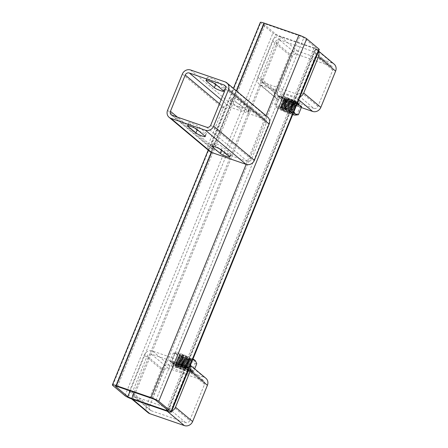 <?xml version="1.0" encoding="UTF-8"?>
<svg xmlns="http://www.w3.org/2000/svg" width="448" height="448" viewBox="0 0 448 448"><rect width="100%" height="100%" fill="white"/><g stroke="black" fill="none" stroke-linecap="round" stroke-linejoin="round"><path stroke-width="0.34" stroke-dasharray="2.24 1.68" d="M198.996 131.124A5.23 0.7 -157.8 0 0 203.286 132.922A5.23 0.7 -157.8 0 0 206.511 133.543A5.23 0.7 -157.8 0 0 206.237 133.14L198.089 126.308A5.23 0.7 -157.8 0 0 192.825 123.715A5.23 0.7 -157.8 0 0 188.675 122.758A5.23 0.7 -157.8 0 0 188.95 123.161L194.958 128.195M213.45 82.88L207.441 77.846A5.23 0.7 22.2 0 1 207.172 77.448A5.23 0.7 22.2 0 1 211.322 78.4A5.23 0.7 22.2 0 1 216.58 80.998L224.728 87.83A5.23 0.7 22.2 0 1 225.002 88.228A5.23 0.7 22.2 0 1 221.777 87.606A5.23 0.7 22.2 0 1 217.487 85.814M223.446 151.62A5.23 0.7 -157.8 0 0 227.735 153.418A5.23 0.7 -157.8 0 0 230.961 154.034A5.23 0.7 -157.8 0 0 230.692 153.636L222.538 146.804A5.23 0.7 -157.8 0 0 217.28 144.206A5.23 0.7 -157.8 0 0 213.13 143.254A5.23 0.7 -157.8 0 0 213.399 143.651L219.408 148.691M246.232 108.102A5.23 0.7 22.2 0 1 240.044 105.168L231.89 98.342A5.23 0.7 22.2 0 1 231.622 97.938A5.23 0.7 22.2 0 1 235.771 98.896A5.23 0.7 22.2 0 1 241.03 101.489L249.183 108.321A5.23 0.7 22.2 0 1 249.452 108.718A5.23 0.7 22.2 0 1 246.232 108.102M244.994 111.121A5.23 0.7 22.2 0 1 238.812 108.192L230.658 101.36A5.23 0.7 22.2 0 1 230.39 100.962A5.23 0.7 22.2 0 1 234.539 101.914A5.23 0.7 22.2 0 1 239.798 104.513L247.951 111.339A5.23 0.7 22.2 0 1 248.22 111.742A5.23 0.7 22.2 0 1 244.994 111.121M209.849 151.48A6.586 6.026 130 0 1 208.326 144.452L223.121 108.198A6.586 6.026 130 0 1 231.342 104.143L265.871 116.043A6.586 6.026 130 0 1 267.635 117.04M211.204 145.443L225.994 109.189A3.293 3.013 130 0 1 230.104 107.162L264.639 119.067A3.293 3.013 130 0 1 265.518 119.56A3.293 3.013 130 0 1 266.286 123.077L251.49 159.326A3.293 3.013 130 0 1 247.38 161.358L212.845 149.453A3.293 3.013 130 0 1 211.966 148.954A3.293 3.013 130 0 1 211.204 145.443L177.436 117.141M260.322 22.4A6.586 0.879 -157.8 0 0 260.663 22.904L272.888 33.152A6.586 0.879 -157.8 0 0 280.678 36.842L315.213 48.742A6.586 0.879 -157.8 0 0 319.273 49.526M263.542 23.895L275.766 34.143A3.293 0.437 -157.8 0 0 279.658 35.986L314.194 47.891A3.293 0.437 -157.8 0 0 316.221 48.283A3.293 0.437 -157.8 0 0 316.053 48.031L303.828 37.783A3.293 0.437 -157.8 0 0 299.93 35.935L265.395 24.035A3.293 0.437 -157.8 0 0 263.368 23.643A3.293 0.437 -157.8 0 0 263.542 23.895L115.73 386.092M184.542 369.382A9.671 1.288 22.2 0 1 172.598 363.222A9.671 1.288 22.2 0 1 178.556 364.364A9.671 1.288 22.2 0 1 190.506 370.53A9.671 1.288 22.2 0 1 184.542 369.382M177.324 367.388A9.671 1.288 -157.8 0 0 171.366 366.24A9.671 1.288 -157.8 0 0 183.31 372.406A9.671 1.288 -157.8 0 0 189.274 373.548A9.671 1.288 -157.8 0 0 177.324 367.388M148.092 412.703A6.586 6.026 130 0 1 146.569 405.67L161.364 369.421A6.586 6.026 130 0 1 169.585 365.361L204.114 377.266A6.586 6.026 130 0 1 205.878 378.263M189.734 420.549A3.293 3.013 130 0 1 185.623 422.582L151.088 410.676A3.293 3.013 130 0 1 150.209 410.178A3.293 3.013 130 0 1 149.447 406.666L164.237 370.412A3.293 3.013 130 0 1 168.353 368.385L202.882 380.285A3.293 3.013 130 0 1 203.762 380.783A3.293 3.013 130 0 1 204.529 384.3L189.734 420.549L172.62 406.207A3.293 3.013 130 0 1 168.51 408.234L133.974 396.334A3.293 3.013 130 0 1 133.095 395.836A3.293 3.013 130 0 1 132.328 392.319L147.123 356.07A3.293 3.013 130 0 1 151.234 354.038L185.769 365.943A3.293 3.013 130 0 1 186.648 366.442A3.293 3.013 130 0 1 187.41 369.953L172.62 406.207M131.734 398.989L130.978 398.356A6.586 6.026 130 0 1 129.45 391.328L144.245 355.074A6.586 6.026 130 0 1 152.466 351.019L187.001 362.919A6.586 6.026 130 0 1 188.765 363.916A6.586 6.026 130 0 1 190.21 365.781M171.741 411.04A6.586 6.026 130 0 1 167.272 411.253L315.213 48.742A6.586 6.026 130 0 1 316.977 49.739A6.586 6.026 130 0 1 318.422 51.604M298.85 104.815A9.671 1.288 22.2 0 1 293.031 103.538A9.671 1.288 22.2 0 1 281.086 97.378A9.671 1.288 22.2 0 1 287.045 98.526A9.671 1.288 22.2 0 1 297.382 103.169M294.263 100.52A9.671 1.288 -157.8 0 0 300.227 101.668A9.671 1.288 -157.8 0 0 288.277 95.502A9.671 1.288 -157.8 0 0 282.318 94.36A9.671 1.288 -157.8 0 0 294.263 100.52M301.325 107.537L278.068 99.523A6.586 6.026 130 0 1 276.31 98.526A6.586 6.026 130 0 1 274.781 91.498L289.576 55.244A6.586 6.026 130 0 1 297.797 51.184L332.326 63.09A6.586 6.026 130 0 1 334.09 64.086M313.835 108.405L279.306 96.499A3.293 3.013 130 0 1 278.421 96.001A3.293 3.013 130 0 1 277.659 92.49L292.454 56.235A3.293 3.013 130 0 1 296.565 54.208L331.094 66.108A3.293 3.013 130 0 1 331.979 66.606A3.293 3.013 130 0 1 332.741 70.123L317.946 106.372A3.293 3.013 130 0 1 313.835 108.405L296.722 94.058L262.186 82.158A3.293 3.013 130 0 1 261.307 81.659A3.293 3.013 130 0 1 260.54 78.142L275.335 41.894A3.293 3.013 130 0 1 279.446 39.861L313.981 51.766A3.293 3.013 130 0 1 314.86 52.265A3.293 3.013 130 0 1 315.622 55.776L300.832 92.03A3.293 3.013 130 0 1 296.722 94.058M299.953 96.863A6.586 6.026 130 0 1 295.49 97.082L260.954 85.176A6.586 6.026 130 0 1 259.19 84.179A6.586 6.026 130 0 1 257.667 77.151L272.457 40.902A6.586 6.026 130 0 1 280.678 36.842L315.213 48.742L332.326 63.09M180.23 356.115A5.729 0.767 -157.8 0 0 182.218 357.314L190.792 359.94L190.663 359.363C188.602 357.258 177.033 353.142 179.855 355.197L182.879 356.838A6.586 0.879 22.2 0 1 179.805 355.074A6.586 0.879 22.2 0 1 179.474 354.698A6.586 0.879 22.2 0 1 184.285 355.617A6.586 0.879 22.2 0 1 191.313 359.038A6.586 0.879 22.2 0 1 191.554 359.632A6.586 0.879 22.2 0 1 187.594 358.764L180.006 355.897A5.729 0.767 -157.8 0 0 180.23 356.115M183.126 366.682C178.237 364.504 176.103 363.843 176.73 364.694L176.512 364.274L175.566 364.392L175.689 365.103L175.246 365.053A6.586 0.879 22.2 0 0 175.487 365.646A6.586 0.879 22.2 0 0 180.953 368.458A6.586 0.879 22.2 0 0 186.777 370.238A6.586 0.879 -157.8 0 0 187.337 370.115A6.586 0.879 -157.8 0 0 187.001 369.611C184.8 367.466 172.984 363.233 176.008 365.389L186.603 369.27L186.889 368.962L186.217 368.306A5.729 0.767 -157.8 0 0 183.126 366.682L186.805 369.141L187.18 369.645L186.777 370.238L187.37 370.042L187.062 369.46C184.867 367.181 172.732 362.768 175.795 364.89L180.522 367.158L186.357 368.939L187.863 368.833L187.555 368.256C185.36 365.971 173.225 361.558 176.288 363.681L181.014 365.949L186.85 367.735L188.356 367.623L188.048 367.046C185.853 364.762 173.718 360.349 176.781 362.471L181.507 364.745L187.342 366.526L188.849 366.414L188.541 365.837C186.346 363.552 174.21 359.139 177.274 361.267L182 363.535L187.835 365.316L189.342 365.21L189.034 364.627C186.838 362.348 174.703 357.935 177.766 360.058L182.493 362.326L188.328 364.106L189.834 364L189.526 363.418C187.331 361.138 175.196 356.726 178.259 358.848L182.986 361.116L188.821 362.902L190.327 362.79L190.019 362.214C187.824 359.929 175.694 355.516 178.752 357.638L183.478 359.912L189.319 361.693L190.82 361.581L190.512 361.004C188.317 358.719 176.187 354.306 179.25 356.429L183.971 358.702L189.812 360.483L191.313 360.371L191.005 359.794C188.81 357.51 176.68 353.102 179.743 355.225L179.508 354.726L179.855 355.197M175.246 365.053A6.586 0.879 22.2 0 1 180.785 366.498A6.586 0.879 22.2 0 1 187.001 369.611C184.806 367.332 172.67 362.919 175.734 365.042L180.46 367.31L186.295 369.09L187.802 368.984L187.494 368.407C185.298 366.122 173.163 361.71 176.226 363.832L180.953 366.1L186.788 367.886L188.294 367.774L187.986 367.198C185.791 364.913 173.656 360.5 176.719 362.622L181.446 364.896L187.281 366.677L188.787 366.565L188.479 365.988C186.284 363.703 174.149 359.29 177.212 361.418L181.938 363.686L187.774 365.467L189.28 365.361L188.972 364.778C186.777 362.499 174.642 358.086 177.705 360.209L182.431 362.477L188.266 364.258L189.773 364.151L189.465 363.569C187.27 361.29 175.134 356.877 178.198 358.999L182.924 361.267L188.759 363.054L190.266 362.942L189.958 362.365C187.762 360.08 175.633 355.667 178.69 357.79L183.417 360.058L189.258 361.844L190.758 361.732L190.45 361.155C188.255 358.87 176.126 354.458 179.189 356.58L183.91 358.854L189.75 360.634L191.251 360.522L190.943 359.946C188.748 357.661 176.618 353.254 179.682 355.376C181.3 356.429 183.938 357.56 187.594 358.764A6.586 0.879 22.2 0 1 182.879 356.838L179.743 355.225M179.368 354.794L179.682 355.376M176.73 364.694L180.852 366.643L185.942 368.166L187.258 368.054L186.99 367.545C185.091 365.529 174.546 361.665 177.223 363.485L181.345 365.434L186.435 366.957L187.751 366.85L187.482 366.335C185.584 364.325 175.039 360.455 177.716 362.275L181.838 364.224L186.928 365.753L188.244 365.641L187.975 365.126C186.077 363.115 175.532 359.246 178.209 361.071L182.33 363.02L187.421 364.543L188.737 364.431L188.468 363.916C186.57 361.906 176.025 358.042 178.702 359.862L182.823 361.81L187.914 363.334L189.23 363.222L188.961 362.706C187.062 360.696 176.518 356.832 179.194 358.652L183.316 360.601L188.406 362.124L189.722 362.012L189.454 361.502C187.555 359.486 177.01 355.622 179.687 357.442L183.809 359.391L188.899 360.92L190.215 360.808L189.946 360.293C188.048 358.282 177.503 354.413 180.18 356.238L179.962 355.818L179.015 355.936L179.189 356.58M178.875 356.003L179.25 356.429M179.687 357.442L179.469 357.028L178.522 357.14L178.69 357.79M178.382 357.213L178.752 357.638M179.194 358.652L178.976 358.232L178.03 358.35L178.198 358.999M177.89 358.417L178.259 358.848M178.702 359.862L178.483 359.442L177.537 359.559L177.705 360.209M177.397 359.626L177.766 360.058M178.209 361.071L177.99 360.651L177.044 360.769L177.212 361.418M176.904 360.836L177.274 361.267M176.898 361.138L177.492 361.883L176.411 362.046L176.719 362.622M176.411 362.046L176.781 362.471M177.223 363.485L177.005 363.07L176.058 363.182L176.226 363.832M175.918 363.255L176.288 363.681M175.414 364.762L175.734 365.042M175.426 364.459L175.795 364.89M186.217 368.306C183.501 366.106 174.3 362.874 176.792 364.543L180.914 366.492L186.004 368.015L187.32 367.903L187.051 367.394C185.153 365.378 174.608 361.514 177.285 363.334L181.406 365.282L186.497 366.806L187.813 366.699L187.544 366.184C185.646 364.174 175.101 360.304 177.778 362.13L181.899 364.073L186.99 365.602L188.306 365.49L188.037 364.974C186.138 362.964 175.594 359.094 178.27 360.92L182.392 362.869L187.482 364.392L188.798 364.28L188.53 363.765C186.631 361.754 176.086 357.89 178.763 359.71L182.885 361.659L187.975 363.182L189.291 363.07L189.022 362.561C187.124 360.545 176.579 356.681 179.256 358.501L183.378 360.45L188.468 361.973L189.784 361.861L189.515 361.351C187.617 359.335 177.072 355.471 179.749 357.291L183.87 359.24L188.961 360.769L190.277 360.657L190.014 360.142C188.311 358.299 178.5 354.558 180.006 355.897L179.855 355.874M176.4 364.33L176.792 364.543M176.893 363.121L177.285 363.334M177.492 361.883L177.778 362.13M177.386 361.917L177.716 362.275M177.878 360.707L178.27 360.92M178.371 359.498L178.763 359.71M178.87 358.288L179.256 358.501M179.362 357.078L179.749 357.291M189.515 370.479A9.464 1.266 -157.8 0 0 179.995 365.781A9.464 1.266 -157.8 0 0 172.48 364.05A9.464 1.266 -157.8 0 0 172.967 364.778A9.464 1.266 -157.8 0 0 182.493 369.477A9.464 1.266 -157.8 0 0 190.008 371.207A9.464 1.266 -157.8 0 0 189.515 370.479M190.131 368.973A9.464 1.266 -157.8 0 0 187.225 367.186L188.776 367.298L193.648 371.386L190.4 369.846A9.464 1.266 -157.8 0 0 190.624 369.695A9.464 1.266 -157.8 0 0 190.131 368.973M186.284 367.618L187.779 367.73L185.814 366.8L184.318 366.688A9.464 1.266 22.2 0 1 186.284 367.618L187.225 367.186M184.318 366.688L183.882 365.602A9.464 1.266 -157.8 0 0 174.91 362.51L171.662 360.97L185.433 365.719L183.882 365.602M174.16 363.188L171.024 361.698L170.089 361.631L173.225 363.115A9.464 1.266 22.2 0 1 174.16 363.188L174.91 362.51M173.225 363.115L173.32 362.393A9.464 1.266 -157.8 0 0 173.096 362.544A9.464 1.266 -157.8 0 0 173.589 363.266A9.464 1.266 -157.8 0 0 176.495 365.053L174.944 364.941L170.066 360.853L173.32 362.393M176.82 366.128L175.325 366.022L177.29 366.951L178.78 367.058A9.464 1.266 22.2 0 1 176.82 366.128L176.495 365.053M178.78 367.058L179.833 366.638A9.464 1.266 -157.8 0 0 188.804 369.729L192.058 371.269L178.287 366.52L179.833 366.638M188.944 370.563L192.074 372.047L193.015 372.114L189.879 370.63A9.464 1.266 22.2 0 1 188.944 370.563L188.804 369.729M189.879 370.63L190.4 369.846M175.689 365.103L176.008 365.389M180.18 356.238L182.218 357.314M195.356 360.73A10.702 1.428 22.2 0 1 188.871 359.834A10.702 1.428 22.2 0 1 176.204 353.83A10.702 1.428 22.2 0 1 176.053 352.817A10.702 1.428 22.2 0 1 182.246 354.278A10.702 1.428 22.2 0 1 192.976 358.999M187.779 367.73L188.776 367.298L191.912 359.61L192.752 359.554M193.015 372.114L194.678 368.872M192.074 372.047L192.058 371.269L195.194 363.574L188.871 359.834L181.423 358.826L178.287 366.52L177.29 366.951M175.325 366.022L174.944 364.941L178.086 357.246L176.204 353.83L173.208 353.158L170.066 360.853L170.089 361.631M176.053 352.817L173.208 353.158L182.246 354.278L188.574 358.025L185.433 365.719L185.814 366.8M174.804 353.276L171.662 360.97L171.024 361.698M195.194 363.574L196.79 363.692M178.086 357.246L181.423 358.826M191.912 359.61L188.574 358.025M288.126 111.552A5.729 0.767 22.2 0 1 284.85 110.258L280.874 108.142L284.351 108.797L291.967 112.851L291.665 113.176L288.075 112.437L283.455 110.678A6.586 0.879 -157.8 0 0 288.07 112.56A6.586 0.879 -157.8 0 0 292.118 113.204A6.586 0.879 -157.8 0 0 283.993 109.144A6.586 0.879 -157.8 0 0 280.034 108.276A6.586 0.879 -157.8 0 0 280.274 108.87C282.066 109.805 284.682 110.729 288.12 111.642L288.915 111.81A5.729 0.767 22.2 0 1 288.126 111.552M292.992 101.562L295.249 103.426L294.913 103.594L296.229 103.298L294.168 101.494L288.249 98.722L284.861 97.67A6.586 0.879 22.2 0 1 288.31 98.571L295.994 102.553L295.982 103.001L292.102 102.262L284.626 98.767L289.089 99.876A5.729 0.767 22.2 0 1 292.992 101.562L284.861 97.67A6.586 0.879 -157.8 0 0 284.262 97.922A6.586 0.879 -157.8 0 0 292.387 101.987A6.586 0.879 -157.8 0 0 296.341 102.85A6.586 0.879 -157.8 0 0 294.325 101.147A6.586 0.879 -157.8 0 0 288.31 98.571L294.23 101.343L296.29 103.146L292.141 102.592L286.054 100.218L283.847 98.773L287.818 99.781L293.737 102.553L295.798 104.35L291.642 103.796L285.561 101.427L283.354 99.982L287.325 100.985L293.244 103.762L295.165 105.162L295.198 105.666L291.15 105.006L285.068 102.637L282.862 101.192L286.832 102.194L292.751 104.966L294.672 106.372L294.706 106.876L290.657 106.215L284.575 103.846L282.369 102.396L286.339 103.404L292.258 106.176L294.174 107.582L294.213 108.086L290.164 107.425L284.082 105.05L281.876 103.606L285.846 104.614L291.766 107.386L293.681 108.791L293.72 109.295L289.671 108.629L283.59 106.26L281.467 104.754L285.354 105.818L291.273 108.595L293.188 110.001L293.227 110.505L289.178 109.838L283.097 107.47L280.974 105.963L284.855 107.027L290.78 109.799L292.695 111.205L292.734 111.709L288.686 111.048L282.598 108.679L280.549 107.156L284.362 108.237L290.287 111.009L292.202 112.414L292.242 112.918L288.193 112.258C284.536 111.048 281.898 109.922 280.274 108.87A6.586 0.879 -157.8 0 0 283.455 110.678L288.131 112.409L291.665 113.176M295.859 103.477L292.079 102.743L285.992 100.369L283.786 98.924L287.756 99.926L293.675 102.704L295.736 104.502L291.581 103.947L285.499 101.578L283.293 100.134L287.263 101.136L293.182 103.908L295.243 105.711L291.088 105.157L285.006 102.788L282.8 101.343L286.77 102.346L292.69 105.118L294.75 106.921L290.595 106.366L284.514 103.998L282.307 102.547L286.278 103.555L292.197 106.327L294.252 108.13L290.102 107.576L284.021 105.202L281.814 103.757L285.785 104.765L291.704 107.537L293.759 109.34L289.61 108.78L283.528 106.411L281.322 104.966L285.292 105.969L291.211 108.746L293.166 110.656L289.117 109.99L283.035 107.621L280.879 106.327L284.794 107.178L290.718 109.95L292.774 111.754L292.404 111.933L288.624 111.199L282.537 108.83L280.336 107.386L284.301 108.388L290.226 111.16L292.281 112.963L291.911 113.142M289.089 99.876L293.406 101.987L295.058 103.214L295.098 103.673L291.564 103.124L286.261 101.086L284.334 99.854L287.773 100.755L292.914 103.197L294.566 104.418L294.605 104.882L291.071 104.334L285.768 102.295L283.842 101.058L287.28 101.965L292.421 104.401L294.073 105.627L294.112 106.092L290.578 105.538L285.275 103.505L283.349 102.267L286.787 103.174L291.928 105.61L293.58 106.837L293.619 107.296L290.086 106.747L284.782 104.709L282.856 103.477L286.294 104.378L291.435 106.82L293.087 108.046L293.126 108.506L289.593 107.957L284.29 105.918L282.363 104.686L285.802 105.588L290.942 108.03L292.594 109.25L292.634 109.715L289.1 109.166L283.797 107.128L281.865 105.896L285.309 106.798L290.45 109.234L292.102 110.46L292.141 110.925L288.607 110.37L283.298 108.338L281.372 107.1L284.816 108.007L289.957 110.443L291.738 112.034L288.915 111.81M294.913 103.594L291.626 102.973L286.322 100.934L284.469 99.652L287.834 100.604L292.975 103.046L294.756 104.636L291.133 104.182L285.83 102.144L283.976 100.862L287.342 101.814L292.482 104.25L294.263 105.84L290.64 105.386L285.337 103.354L283.478 102.066L286.849 103.023L291.99 105.459L293.77 107.05L290.147 106.596L284.844 104.563L282.985 103.275L286.356 104.227L291.497 106.669L293.278 108.259L289.654 107.806L284.351 105.767L282.492 104.485L285.863 105.437L291.004 107.878L292.785 109.469L289.162 109.015L283.858 106.977L281.999 105.694L285.37 106.646L290.511 109.082L292.292 110.678L288.669 110.219L283.36 108.186L281.506 106.898L284.878 107.856L290.018 110.292L291.799 111.882L288.176 111.429L284.85 110.258M287.42 97.821A9.464 1.266 22.2 0 1 299.113 103.852A9.464 1.266 22.2 0 1 293.278 102.732A9.464 1.266 22.2 0 1 281.585 96.701A9.464 1.266 22.2 0 1 287.42 97.821M286.804 99.333A9.464 1.266 22.2 0 1 291.754 101.27L293.306 101.388L279.535 96.639L282.783 98.179A9.464 1.266 22.2 0 1 286.804 99.333M292.807 100.845L294.302 100.957L296.262 101.886L294.773 101.774A9.464 1.266 -157.8 0 0 292.807 100.845L291.754 101.27M294.773 101.774L295.092 102.855A9.464 1.266 22.2 0 1 298.497 105.364A9.464 1.266 22.2 0 1 298.273 105.515L301.521 107.055M301.498 106.277L297.433 104.72A9.464 1.266 -157.8 0 0 298.368 104.793L298.273 105.515M297.433 104.72L296.677 105.398A9.464 1.266 22.2 0 1 292.662 104.244A9.464 1.266 22.2 0 1 287.706 102.306L286.154 102.189L299.93 106.938L296.677 105.398M297.254 103.477L296.643 102.967L295.092 102.855M287.269 101.22L285.774 101.108L283.814 100.178L285.309 100.29A9.464 1.266 -157.8 0 0 287.269 101.22L287.706 102.306M285.309 100.29L284.368 100.722A9.464 1.266 22.2 0 1 280.969 98.213A9.464 1.266 22.2 0 1 281.193 98.062L277.939 96.522L282.817 100.61L284.368 100.722M281.708 97.272L278.578 95.788L282.649 97.345A9.464 1.266 -157.8 0 0 281.708 97.272L281.193 98.062M282.649 97.345L282.783 98.179M293.451 112.795A10.702 1.428 -157.8 0 0 282.722 108.074A10.702 1.428 -157.8 0 0 276.27 107.229A10.702 1.428 -157.8 0 0 276.679 107.626A10.702 1.428 -157.8 0 0 289.341 113.624A10.702 1.428 -157.8 0 0 292.69 114.654M294.302 100.957L293.306 101.388L290.164 109.077L282.722 108.074L276.394 104.334L279.535 96.639L279.513 95.861M278.578 95.788L277.939 96.522L274.803 104.216L276.679 107.626L279.675 108.298L282.817 100.61L283.814 100.178M285.774 101.108L286.154 102.189L283.018 109.883L289.341 113.624L296.789 114.626L300.563 106.204M296.262 101.886L296.643 102.967L293.507 110.662L293.882 111.731M274.803 104.216L276.394 104.334M283.018 109.883L279.675 108.298M290.164 109.077L293.507 110.662M298.385 114.75L296.789 114.626M298.368 104.793L299.41 105.286M238.812 108.192L240.044 105.168M225.12 81.889L265.871 116.043M190.585 69.989L231.342 104.143M182.364 74.043L223.121 108.198M167.574 110.298L208.326 144.452M172.094 115.298L212.845 149.453M206.629 127.204L247.38 161.358M210.739 125.177L251.49 159.326M225.534 88.922L266.286 123.077M225.411 86.19L264.639 119.067M221.15 99.658L230.104 107.162M219.486 103.734L225.994 109.189M230.658 101.36L231.89 98.342M239.798 104.513L241.03 101.489M247.951 111.339L249.183 108.321M229.454 156.654L230.692 153.636M221.306 149.822L222.538 146.804M212.369 146.177L213.399 143.651M206.41 80.371L207.441 77.846M215.348 84.017L216.58 80.998M223.496 90.849L224.728 87.83M205.005 136.164L206.237 133.14M196.857 129.332L198.089 126.308M187.919 125.686L188.95 123.161M112.722 385.414L260.663 22.904M211.613 152.477L236.667 91.084M124.947 395.662L272.888 33.152M132.742 399.353L280.678 36.842L297.797 51.184M246.148 164.377L266.017 115.685M134.243 392.33L279.658 35.986M130.166 390.925L275.766 34.143M166.69 409.343L314.194 47.891M168.112 410.542L316.053 48.031M155.887 400.294L303.828 37.783M151.99 398.446L299.93 35.935M117.46 386.546L265.395 24.035M204.114 377.266L187.001 362.919M146.569 405.67L129.45 391.328M161.364 369.421L144.245 355.074M169.585 365.361L152.466 351.019M185.623 422.582L168.51 408.234M151.088 410.676L133.974 396.334M149.447 406.666L132.328 392.319M164.237 370.412L147.123 356.07M168.353 368.385L151.234 354.038M202.882 380.285L185.769 365.943M204.529 384.3L187.41 369.953M274.781 91.498L257.667 77.151M278.068 99.523L260.954 85.176M289.576 55.244L272.457 40.902M298.749 99.814L295.49 97.082M317.946 106.372L300.832 92.03M279.306 96.499L262.186 82.158M277.659 92.49L260.54 78.142M292.454 56.235L275.335 41.894M296.565 54.208L279.446 39.861M331.094 66.108L313.981 51.766M332.741 70.123L315.622 55.776M171.214 114.8L211.966 148.954M224.767 85.406L265.518 119.56M230.39 100.962L231.622 97.938M248.22 111.742L249.452 108.718M229.729 157.058L230.961 154.034M211.898 146.272L213.13 143.254M205.934 80.466L207.172 77.448M223.77 91.246L225.002 88.228M205.274 136.562L206.511 133.543M187.443 125.782L188.675 122.758M208.208 150.102L233.408 88.351M168.286 410.794L316.221 48.283M115.433 386.154L263.368 23.643M171.366 366.24L172.598 363.222M190.406 365.294L188.765 363.916M150.209 410.178L133.095 395.836M203.762 380.783L186.648 366.442M189.274 373.548L190.506 370.53M300.227 101.668L298.995 104.686M276.31 98.526L259.19 84.179M318.623 51.117L316.977 49.739M278.421 96.001L261.307 81.659M331.979 66.606L314.86 52.265M282.318 94.36L281.086 97.378M190.792 359.94L191.554 359.632M186.889 368.962L187.18 369.645M172.48 364.05L173.096 362.544M190.008 371.207L190.624 369.695M179.362 355.096L179.956 355.841M190.876 360.713L189.93 360.825M178.87 356.306L179.463 357.05M190.383 361.922L189.437 362.034M178.377 357.51L178.97 358.254M189.89 363.126L188.944 363.244M177.884 358.719L178.478 359.464M189.398 364.336L188.451 364.454M177.391 359.929L177.985 360.674M188.905 365.546L187.958 365.663M188.412 366.755L187.466 366.867M176.4 362.348L176.999 363.093M187.919 367.965L186.973 368.077M175.907 363.552L176.506 364.297M187.426 369.169L186.603 369.27M190.809 359.52L191.184 359.985M190.092 360.45L190.691 361.194M189.599 361.659L190.193 362.404M189.106 362.863L189.7 363.608M188.614 364.073L189.207 364.818M188.121 365.282L188.714 366.027M187.628 366.492L188.222 367.237M187.135 367.702L187.729 368.441M187.001 369.354L187.236 369.65M280.885 107.929L280.034 108.276M291.967 112.851L292.118 113.204M284.626 98.767L284.262 97.922M299.113 103.852L298.9 104.362M298.754 104.731L298.497 105.364M281.585 96.701L280.969 98.213M292.202 112.414L291.609 111.67M280.549 107.156L281.495 107.044M292.695 111.205L292.102 110.46M281.042 105.952L281.988 105.834M293.188 110.001L292.594 109.25M281.534 104.742L282.481 104.625M293.681 108.791L293.087 108.046M282.027 103.533L282.974 103.415M294.174 107.582L293.58 106.837M282.52 102.323L283.466 102.211M294.672 106.372L294.073 105.627M283.013 101.114L283.959 101.002M295.165 105.162L294.566 104.418M283.506 99.91L284.452 99.792M295.658 103.958L295.058 103.214M283.998 98.7L284.777 98.605M280.874 108.142L280.386 107.531M291.458 112.05L292.404 111.933M281.478 107.072L280.879 106.327M291.95 110.841L292.897 110.729M281.971 105.862L281.372 105.118M292.443 109.637L293.395 109.519M282.464 104.653L281.865 103.908M292.936 108.427L293.888 108.31M282.957 103.443L282.363 102.698M293.434 107.218L294.381 107.1M283.45 102.234L282.856 101.489M293.927 106.008L294.874 105.896M283.942 101.03L283.349 100.285M294.42 104.798L295.366 104.686M284.435 99.82L283.842 99.075M295.982 103.001L296.341 102.85"/><path stroke-width="0.67" d="M194.958 128.195L197.098 129.993A5.23 0.7 -157.8 0 0 198.996 131.124M202.054 135.946A5.23 0.7 22.2 0 1 195.866 133.011L187.718 126.179A5.23 0.7 22.2 0 1 187.443 125.782A5.23 0.7 22.2 0 1 191.593 126.734A5.23 0.7 22.2 0 1 196.857 129.332L205.005 136.164A5.23 0.7 22.2 0 1 205.274 136.562A5.23 0.7 22.2 0 1 202.054 135.946M217.487 85.814A5.23 0.7 22.2 0 1 215.589 84.678L213.45 82.88M220.545 90.63A5.23 0.7 22.2 0 1 214.357 87.696L206.209 80.87A5.23 0.7 22.2 0 1 205.934 80.466A5.23 0.7 22.2 0 1 210.09 81.424A5.23 0.7 22.2 0 1 215.348 84.017L223.496 90.849A5.23 0.7 22.2 0 1 223.77 91.246A5.23 0.7 22.2 0 1 220.545 90.63M219.408 148.691L221.547 150.483A5.23 0.7 -157.8 0 0 223.446 151.62M226.503 156.436A5.23 0.7 22.2 0 1 220.315 153.507L212.167 146.675A5.23 0.7 22.2 0 1 211.898 146.272A5.23 0.7 22.2 0 1 216.048 147.23A5.23 0.7 22.2 0 1 221.306 149.822L229.454 156.654A5.23 0.7 22.2 0 1 229.729 157.058A5.23 0.7 22.2 0 1 226.503 156.436M226.884 82.886L267.635 117.04A6.586 6.026 130 0 1 269.164 124.068L254.369 160.322A6.586 6.026 130 0 1 246.148 164.377L211.613 152.477A6.586 6.026 130 0 1 209.849 151.48L169.098 117.326A6.586 6.026 130 0 1 167.574 110.298L182.364 74.043A6.586 6.026 130 0 1 190.585 69.989L225.12 81.889A6.586 6.026 130 0 1 226.884 82.886A6.586 6.026 130 0 1 228.407 89.914L213.618 126.168A6.586 6.026 130 0 1 205.397 130.222L170.862 118.322A6.586 6.026 130 0 1 169.098 117.326M172.094 115.298A3.293 3.013 130 0 1 171.214 114.8A3.293 3.013 130 0 1 170.453 111.289L185.242 75.034A3.293 3.013 130 0 1 189.353 73.007L223.888 84.913A3.293 3.013 130 0 1 224.767 85.406A3.293 3.013 130 0 1 225.534 88.922L210.739 125.177A3.293 3.013 130 0 1 206.629 127.204L172.094 115.298M116.441 385.689A6.586 0.879 -157.8 0 0 112.381 384.91A6.586 0.879 -157.8 0 0 112.722 385.414L124.947 395.662A6.586 0.879 -157.8 0 0 132.742 399.353L167.272 411.253A6.586 0.879 -157.8 0 0 171.332 412.037A6.586 0.879 -157.8 0 0 170.99 411.533L158.766 401.285A6.586 0.879 -157.8 0 0 150.976 397.594L116.441 385.689L211.613 152.477L170.862 118.322M127.826 396.654A3.293 0.437 -157.8 0 0 131.723 398.496L166.253 410.402A3.293 0.437 -157.8 0 0 168.286 410.794A3.293 0.437 -157.8 0 0 168.112 410.542L155.887 400.294A3.293 0.437 -157.8 0 0 151.99 398.446L117.46 386.546A3.293 0.437 -157.8 0 0 115.433 386.154A3.293 0.437 -157.8 0 0 115.601 386.406L127.826 396.654L130.166 390.925M171.332 412.037L319.273 49.526A6.586 0.879 -157.8 0 0 318.931 49.022L306.706 38.774A6.586 0.879 -157.8 0 0 298.911 35.084L264.382 23.178A6.586 0.879 -157.8 0 0 260.322 22.4L233.408 88.351M190.406 365.294L205.878 378.263A6.586 6.026 130 0 1 207.407 385.291L192.612 421.54A6.586 6.026 130 0 1 184.391 425.6L149.856 413.7A6.586 6.026 130 0 1 148.092 412.703L131.734 398.989M190.21 365.781A6.586 6.026 130 0 1 190.288 370.944L175.493 407.198A6.586 6.026 130 0 1 171.741 411.04M184.391 425.6L167.272 411.253L132.742 399.353A6.586 6.026 130 0 1 130.978 398.356M297.382 103.169A9.671 1.288 22.2 0 1 298.995 104.686A9.671 1.288 22.2 0 1 298.85 104.815M318.623 51.117L334.09 64.086A6.586 6.026 130 0 1 335.619 71.114L320.824 107.363A6.586 6.026 130 0 1 312.603 111.423L301.325 107.537M318.422 51.604A6.586 6.026 130 0 1 318.5 56.773L303.71 93.022A6.586 6.026 130 0 1 299.953 96.863M192.976 358.999A10.702 1.428 22.2 0 1 194.908 360.282A10.702 1.428 22.2 0 1 195.317 360.679A10.702 1.428 22.2 0 1 195.356 360.73M192.752 359.554L195.412 360.797L196.79 363.692L194.678 368.872M292.69 114.654A10.702 1.428 -157.8 0 0 295.54 115.091L298.385 114.75L301.521 107.055L297.254 103.477M295.54 115.091A10.702 1.428 -157.8 0 0 295.383 114.072A10.702 1.428 -157.8 0 0 293.451 112.795M298.385 114.75L295.383 114.072L293.882 111.731M299.41 105.286L301.498 106.277L301.521 107.055M195.866 133.011L197.098 129.993M214.357 87.696L215.589 84.678M220.315 153.507L221.547 150.483M213.618 126.168L254.369 160.322M205.397 130.222L246.148 164.377L150.976 397.594M228.407 89.914L269.164 124.068M170.453 111.289L177.436 117.141M223.888 84.913L225.411 86.19M189.353 73.007L221.15 99.658M185.242 75.034L219.486 103.734M212.167 146.675L212.369 146.177M206.209 80.87L206.41 80.371M187.718 126.179L187.919 125.686M236.667 91.084L264.382 23.178M170.99 411.533L318.931 49.022M158.766 401.285L306.706 38.774M266.017 115.685L298.911 35.084M131.723 398.496L134.243 392.33M166.253 410.402L166.69 409.343M115.601 386.406L115.73 386.092M207.407 385.291L190.288 370.944M192.612 421.54L175.493 407.198M149.856 413.7L132.742 399.353M335.619 71.114L318.5 56.773M320.824 107.363L303.71 93.022M312.603 111.423L298.749 99.814M112.381 384.91L208.208 150.102M298.9 104.362L298.754 104.731"/></g></svg>

